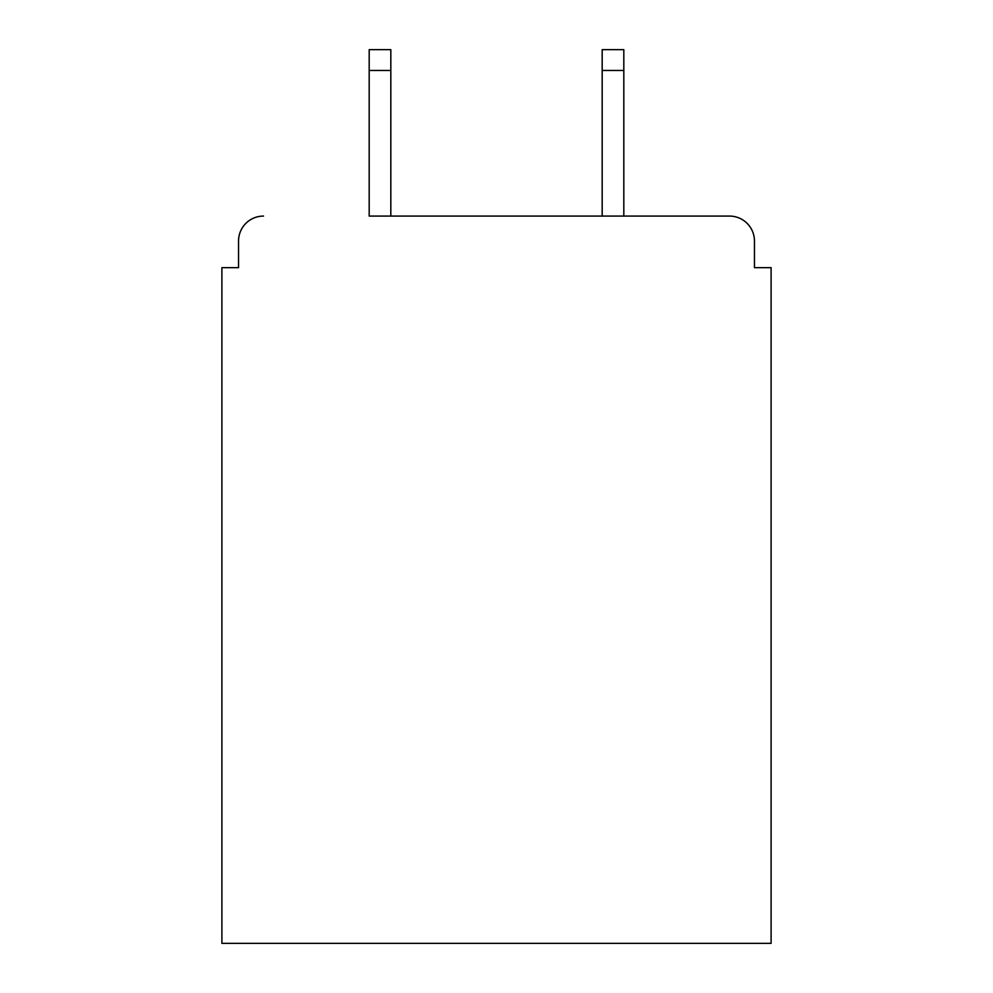 <?xml version="1.0" encoding="UTF-8"?>
<svg xmlns="http://www.w3.org/2000/svg" width="993" height="993" viewBox="0 0 993 993"><rect width="100%" height="100%" fill="white"/><g stroke="black" fill="none" stroke-linecap="round" stroke-linejoin="round"><path stroke-width="1.49" d="M754.457 267.663L754.457 241.038L754.457 267.663L771.102 267.663L771.102 943.35L221.898 943.35L221.898 267.663L238.543 267.663L238.543 241.038L238.543 267.663M369.185 70.453L369.185 49.65L390.82 49.65L390.82 70.453L369.185 70.453L369.185 216.077L729.495 216.077L623.815 216.077L623.815 70.453L602.18 70.453L602.18 49.65L623.815 49.65L623.815 70.453M754.457 241.038A24.962 24.962 0 0 0 729.495 216.077M263.505 216.077A24.962 24.962 0 0 0 238.543 241.038M602.18 70.453L602.18 216.077L390.82 216.077L390.82 70.453"/></g></svg>
